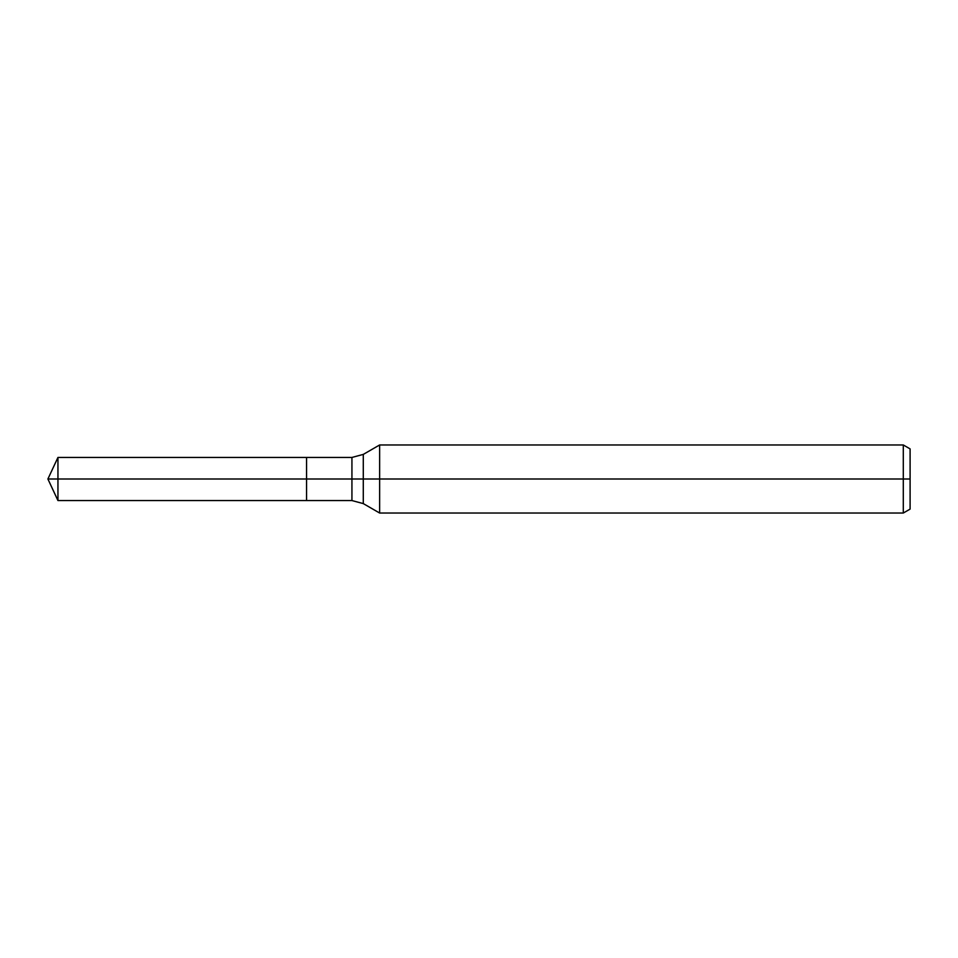 <?xml version="1.0" encoding="UTF-8"?>
<svg xmlns="http://www.w3.org/2000/svg" width="958" height="958" viewBox="0 0 958 958"><rect width="100%" height="100%" fill="white"/><g stroke="black" fill="none" stroke-linecap="round" stroke-linejoin="round"><path stroke-width="1.44" d="M903.298 513.033L903.298 444.967L910.1 448.895L910.1 509.105L903.298 513.033L379.631 513.033L379.631 444.967L363.286 454.403L363.286 503.597L351.933 500.555L306.56 500.555L306.56 457.445L57.947 457.445L57.947 479L47.9 479L57.947 500.555L57.947 479L306.56 479L47.9 479L910.1 479M57.947 500.555L306.56 500.555L306.56 457.445L351.933 457.445L351.933 500.555M903.298 444.967L379.631 444.967M363.286 503.597L379.631 513.033M363.286 454.403L351.933 457.445M47.9 479L57.947 457.445"/></g></svg>
